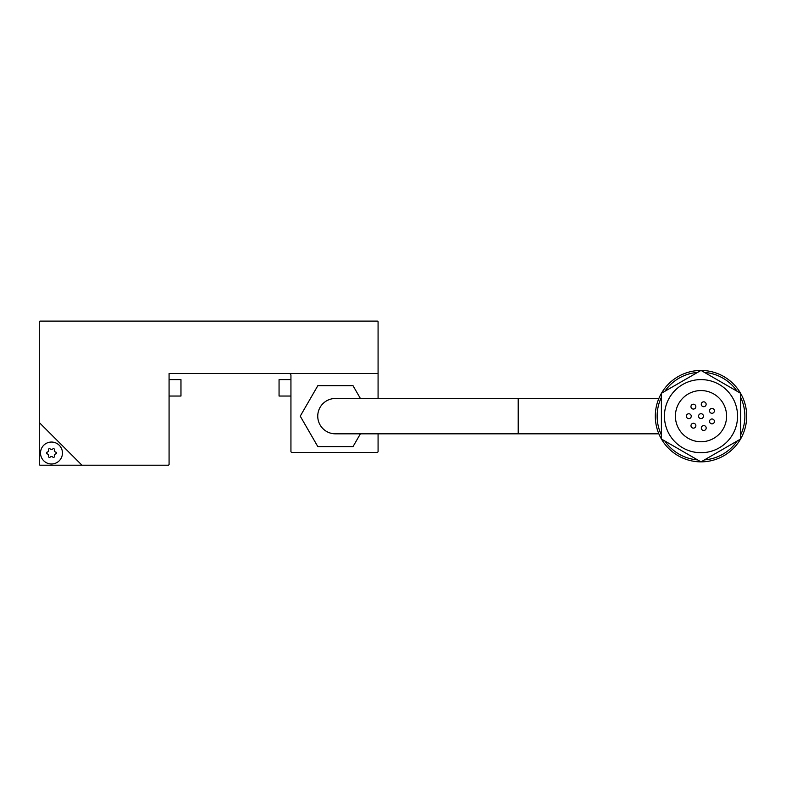 <?xml version="1.0" encoding="UTF-8"?>
<svg xmlns="http://www.w3.org/2000/svg" width="786" height="786" viewBox="0 0 786 786"><rect width="100%" height="100%" fill="white"/><g stroke="black" fill="none" stroke-linecap="round" stroke-linejoin="round"><path stroke-width="1.18" d="M518.21 433.823L335.425 433.823A17.665 17.665 0 0 1 317.75 416.158A17.665 17.665 0 0 1 335.425 398.482L518.21 398.482L518.21 433.823L658.855 433.823M700.945 370.452A45.696 45.696 0 0 0 661.458 393.255M661.399 393.354A45.696 45.696 0 0 0 661.399 438.952M661.458 439.05A45.696 45.696 0 0 0 700.945 461.854M664.858 441.015A43.869 43.869 0 0 0 697.546 459.889M661.399 397.284A43.869 43.869 0 0 0 661.399 435.022M697.546 372.417A43.869 43.869 0 0 0 664.858 391.29M664.445 416.158A36.559 36.559 0 0 1 701.004 379.599A36.559 36.559 0 0 1 737.563 416.158A36.559 36.559 0 0 1 701.004 452.716A36.559 36.559 0 0 1 664.445 416.158M675.41 416.158A25.594 25.594 0 0 0 701.004 441.742A25.594 25.594 0 0 0 726.588 416.158A25.594 25.594 0 0 0 701.004 390.563A25.594 25.594 0 0 0 675.41 416.158M690.963 406.627A2.437 2.437 0 0 1 693.399 404.191A2.437 2.437 0 0 1 695.836 406.627A2.437 2.437 0 0 1 693.399 409.064A2.437 2.437 0 0 1 690.963 406.627M701.269 404.269A2.437 2.437 0 0 1 703.706 401.833A2.437 2.437 0 0 1 706.142 404.269A2.437 2.437 0 0 1 703.706 406.706A2.437 2.437 0 0 1 701.269 404.269M709.532 410.852A2.437 2.437 0 0 1 711.978 408.415A2.437 2.437 0 0 1 714.415 410.852A2.437 2.437 0 0 1 711.978 413.289A2.437 2.437 0 0 1 709.532 410.852M709.552 421.424A2.437 2.437 0 0 1 711.988 418.977A2.437 2.437 0 0 1 714.425 421.424A2.437 2.437 0 0 1 711.988 423.86A2.437 2.437 0 0 1 709.552 421.424M701.308 428.026A2.437 2.437 0 0 1 703.745 425.59A2.437 2.437 0 0 1 706.182 428.026A2.437 2.437 0 0 1 703.745 430.463A2.437 2.437 0 0 1 701.308 428.026M690.992 425.707A2.437 2.437 0 0 1 693.429 423.271A2.437 2.437 0 0 1 695.865 425.707A2.437 2.437 0 0 1 693.429 428.144A2.437 2.437 0 0 1 690.992 425.707M686.375 416.197A2.437 2.437 0 0 1 688.821 413.76A2.437 2.437 0 0 1 691.258 416.197A2.437 2.437 0 0 1 688.821 418.633A2.437 2.437 0 0 1 686.375 416.197M698.567 416.158A2.437 2.437 0 0 1 701.004 413.721A2.437 2.437 0 0 1 703.441 416.158A2.437 2.437 0 0 1 701.004 418.594A2.437 2.437 0 0 1 698.567 416.158M40.518 453.021A10.965 10.965 0 0 1 51.483 442.046A10.965 10.965 0 0 1 62.458 453.021A10.965 10.965 0 0 1 51.483 463.986A10.965 10.965 0 0 1 40.518 453.021M49.931 448.659A1.1 1.1 0 0 0 48.486 449.494A1.916 1.916 0 0 1 46.934 452.186A1.1 1.1 0 0 0 46.934 453.846A1.916 1.916 0 0 1 48.486 456.538A1.1 1.1 0 0 0 49.931 457.373A1.916 1.916 0 0 1 53.045 457.373A1.1 1.1 0 0 0 54.48 456.538A1.916 1.916 0 0 1 56.042 453.846A1.1 1.1 0 0 0 56.042 452.186A1.916 1.916 0 0 1 54.48 449.494A1.1 1.1 0 0 0 53.045 448.659A1.916 1.916 0 0 1 49.931 448.659M169.078 379.599L180.967 379.599L180.967 396.046L169.078 396.046M81.95 465.204L39.909 465.204L39.3 464.595L39.3 422.554L81.95 465.204L168.469 465.204L169.078 464.595L169.078 373.507L378.076 373.507L378.076 398.482M290.938 396.046L279.059 396.046L279.059 379.599L290.938 379.599M378.076 433.823L378.076 451.793L377.467 452.412L291.547 452.412L290.938 451.793L290.938 375.335A1.827 1.827 0 0 0 289.11 373.507M661.399 439.02L661.399 393.285L701.004 370.422L740.608 393.285L740.608 439.02L701.004 461.883L661.399 439.02M740.608 435.022A43.869 43.869 0 0 0 740.608 397.284M704.462 459.889A43.869 43.869 0 0 0 737.15 441.015M737.15 391.29A43.869 43.869 0 0 0 704.462 372.417M701.063 461.854A45.696 45.696 0 0 0 740.55 439.05M740.608 438.952A45.696 45.696 0 0 0 740.608 393.354M740.55 393.255A45.696 45.696 0 0 0 701.063 370.452M360.401 433.823L353.012 446.615L317.829 446.615L300.242 416.158L317.829 385.69L353.012 385.69L360.401 398.482M378.076 373.507L378.076 321.71L377.467 321.101L39.909 321.101L39.3 321.71L39.3 422.554M149.586 321.101L310.441 321.101M518.21 398.482L658.855 398.482"/></g></svg>
